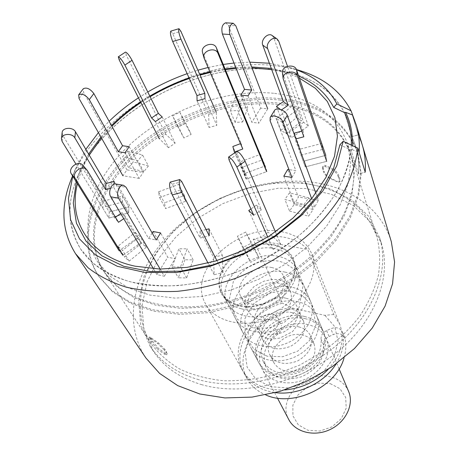 <?xml version="1.0" encoding="UTF-8"?>
<svg xmlns="http://www.w3.org/2000/svg" width="456" height="456" viewBox="0 0 456 456"><rect width="100%" height="100%" fill="white"/><g stroke="black" fill="none" stroke-linecap="round" stroke-linejoin="round"><path stroke-width="0.34" stroke-dasharray="2.28 1.71" d="M299.649 70.532L286.089 67.22L271.748 65.293C195.008 58.003 98.257 111.76 71.467 178.695M72.772 176.176L75.331 169.25L85.825 149.334M98.405 132.599L109.104 121.279M138.453 97.829L147.778 92.009M187.137 73.684L197.893 70.207M208.021 67.499L223.223 64.444M233.996 63.031L249.78 62.153M269.382 63.241L289.891 67.545L296.537 69.819M76.283 181.824L80.33 170.168L88.618 154.065M100.918 137.028L111.463 125.577M140.562 101.979L149.83 96.148M189.035 77.902L199.762 74.488M209.874 71.837L225.053 68.907M235.826 67.613L251.621 66.952M271.286 68.44L287.44 71.997L298.68 76.089M351.297 145.094L350.989 149.973L358.496 173.918C359.294 164.109 358.376 154.92 355.737 146.359C358.376 154.92 359.294 164.109 358.496 173.918L365.216 172.191L358.496 173.918L350.989 149.973C347.831 184.902 318.812 225.891 274.284 253.479C229.75 281.021 174.152 292 133.842 282.669C109.303 276.667 91.605 265.512 80.752 249.215C64.832 222.015 66.65 192.307 86.218 160.09C120.088 104.014 202.863 63.15 269.131 69.415L275.909 70.173C308.438 74.659 331.284 88.8 344.457 112.598C334.51 93.896 317.952 81.094 294.764 74.185L282.292 71.193L269.131 69.415C195.966 62.25 103.335 113.441 77.389 177.23C66.394 203.627 67.516 227.624 80.752 249.215L92.671 262.747C102.691 270.607 114.695 276.815 128.683 281.369C143.651 284.84 159.891 286.271 177.401 285.655C195.367 283.814 213.545 279.893 231.933 273.896C259.23 263.511 284.63 248.326 305.48 230.006C318.453 217.341 329.158 204.14 337.594 190.409C344.599 176.632 349.062 163.151 350.989 149.973L339.885 144.814M391.316 241.686C381.655 209.293 351.12 187.786 314.44 182.503C265.586 175.48 208.409 195.761 171.467 232.246C134.674 268.647 121.125 320.505 145.926 358.011M352.306 114.906L358.313 134.862L362.355 145.219L358.313 134.862L352.306 114.906M201.951 384.733C180.074 378.246 163.892 367.08 153.404 351.223L143.931 329.591L141.964 305.896L147.157 281.643L158.83 258.187L176.084 236.721L197.853 218.236L222.984 203.57L250.247 193.401L278.337 188.248L305.879 188.488L331.426 194.296L353.485 205.633L370.585 222.157L381.336 243.179C391.955 276.399 375.567 320.944 336.99 352.192C298.486 383.45 242.62 396.384 201.951 384.733M351.85 136.572L358.313 134.862L351.85 136.572L355.737 146.359L351.85 136.572L344.457 112.598L351.85 136.572M198.833 379.728C176.854 373.264 160.615 362.098 150.109 346.224L140.653 324.564L138.738 300.829L144.028 276.518L155.821 253L173.217 231.466L195.134 212.912L220.425 198.172L247.847 187.929L276.085 182.702L303.77 182.873L329.437 188.63L351.604 199.922L368.767 216.435L379.546 237.468C390.182 270.716 373.629 315.409 334.755 346.828C295.961 378.258 239.713 391.339 198.833 379.728M279.876 98.599C229.687 93.662 170.253 115.288 130.69 151.911C91.303 188.442 74.744 239.332 98.251 275.521L111.634 290.415L129.92 302.072L152.549 309.767L178.666 312.964L207.144 311.311L236.624 304.756L265.626 293.533L292.678 278.183L316.418 259.515L335.724 238.516L349.786 216.275L358.148 193.885L360.707 172.351L357.647 152.56C345.733 121 319.81 103.016 279.876 98.599M281.677 231.722C238.898 222.135 185.672 271.041 205.736 304.135C215.973 323.338 248.389 329.523 276.342 316.128C304.403 302.972 320.135 273.965 311.75 253.884C306.535 241.976 296.508 234.595 281.677 231.722M342.353 216.965C321.919 256.329 271.742 292.296 219.963 303.229C168.139 314.224 122.037 299.62 103.586 270.995C81.556 236.601 97.339 188.248 134.965 153.472C172.75 118.617 229.493 98.097 277.214 102.931C314.897 107.217 339.418 124.186 350.767 153.832C356.74 172.955 353.942 193.999 342.353 216.965M328.229 369.314C341.276 354.346 345.118 339.332 339.754 324.267L333.752 314.486L307.737 249.535C301.752 243.168 293.841 239.064 284.002 237.223C274.124 235.501 263.853 236.197 253.194 239.32L282.481 303.16C250.532 311.454 228.479 346.577 242.489 370.369C250.76 384.06 264.816 390.592 284.664 389.965M333.752 314.486L324.928 315.364L293.504 308.37L282.481 303.16M253.194 239.32L307.737 249.535M293.504 308.37L276.057 313.312L260.826 323.241L249.956 336.807L245.077 352.14L247.095 367.051L255.953 379.244L270.505 386.682L288.562 388.01L307.184 382.858L323.264 372.045L334.123 357.413L338.101 341.436L334.778 326.678L324.928 315.364M305.514 318.744C278.958 311.476 246.73 342.217 259.367 363.785C265.968 376.707 286.288 381.29 303.343 373.099C320.482 365.079 329.802 346.446 323.971 333.159C320.579 325.709 314.429 320.904 305.514 318.744M239.024 305.936L233.204 304.038L228.188 301.211C210.256 288.659 219.997 259.857 244.376 248.719C268.419 236.892 296.896 247.568 295.277 269.393L294.143 275.578L291.561 281.785C282.965 298.811 257.309 310.593 239.024 305.936M307.39 183.945C262.759 177.447 210.113 195.909 175.982 229.214C141.964 262.445 129.282 309.584 151.221 343.693C158.694 353.765 168.361 362.309 180.217 369.326C193.196 375.265 207.674 379.073 223.657 380.749C240.215 381.085 257.138 379.078 274.426 374.735L299.586 365.17L322.922 351.747C337.229 341.116 349.49 329.289 359.716 316.253C368.533 302.824 374.752 289.207 378.372 275.395C380.447 261.778 379.951 248.885 376.884 236.721C365.78 207.166 342.616 189.576 307.39 183.945M150.771 339.042L149.961 337.03L158.403 342.923L165.1 349.467L167.175 353.617L164.981 353.121L158.215 348.173L150.771 339.042L149.767 339.372L151.62 342.211L157.656 349.182L158.215 348.173M338.318 176.899C337.36 174.203 335.542 171.94 332.863 170.116L325.453 166.639L323.623 166.383L322.62 167.209L322.751 169.541L323.606 171.986C324.632 174.58 326.582 176.643 329.449 178.182L336.79 181.687L338.683 182.132L339.441 180.986L338.318 176.899L338.876 175.919L340.13 179.749L340.13 181.374L339.486 181.921L336.79 181.687M151.591 337.976L150.577 338.312L148.952 337.36L149.767 339.372M152.179 341.202L151.62 342.211M164.981 353.121L164.53 354.215L157.656 349.182M164.53 354.215L166.725 354.717L166.035 352.739L166.491 351.633M165.1 349.467L164.211 349.9L166.035 352.739M164.211 349.9L157.502 343.345L158.403 342.923M150.577 338.312L157.502 343.345M332.863 170.116L333.416 169.136C336.089 170.949 337.907 173.206 338.876 175.919M339.144 179.356L339.959 179.151M329.449 178.182L330.138 177.92L337.6 181.482M330.138 177.92C327.283 176.398 325.333 174.334 324.296 171.73L323.606 171.986M322.751 169.541L323.173 168.515L324.296 171.73M323.173 168.515L323.047 166.183L323.498 165.596L324.501 165.3L325.88 165.608L325.453 166.639M333.416 169.136L325.88 165.608M336.1 363.916C342.57 353.371 344.736 342.952 342.61 332.658L342.336 331.774C340.051 327.784 336.203 326.764 330.782 328.708L326.627 330.617C322.626 332.709 320.785 335.576 321.092 339.218C322.016 353.024 314.651 363.603 298.993 370.95C282.566 375.915 270.653 372.769 263.237 361.522C258.37 349.307 262.331 338.249 275.116 328.348C278.57 325.675 279.739 322.734 278.616 319.531L277.858 317.843C274.461 313.135 269.507 312.639 262.998 316.35C242.905 330.429 233.945 355.543 244.12 373.299C250.367 384.077 260.826 390.524 275.498 392.644M344.063 357.778C346.001 351.143 346.309 344.747 344.975 338.597L344.702 337.708C342.427 333.729 338.597 332.698 333.222 334.63L330.782 328.708M277.904 317.952L280.617 323.674C277.231 318.972 272.306 318.465 265.848 322.153C245.909 336.152 237.074 361.18 247.22 378.896C251.216 386.004 257.378 391.345 265.705 394.919M280.662 323.783L278.616 319.531M275.116 328.348L277.921 334.145C281.341 331.489 282.498 328.559 281.375 325.362M277.921 334.145C265.232 343.995 261.328 355.013 266.19 367.194C273.583 378.423 285.427 381.581 301.729 376.667C317.268 369.377 324.564 358.849 323.617 345.084L321.092 339.218M326.627 330.617L329.095 336.522C325.128 338.597 323.298 341.453 323.617 345.084M329.095 336.522L333.222 334.63M244.615 173.502L246.172 179.122L266.617 171.65L264.936 166.064L244.615 173.502L232.851 146.484M234.378 152.099L246.172 179.122M202.549 52.451L241.19 143.406L240.494 143.663M242.769 149.004L241.19 143.406M300.949 155.137L322.591 149.443L321.714 143.452L300.202 149.135L300.949 155.137L305.286 166.93L304.522 160.934L305.286 166.93L326.678 161.356L305.286 166.93L295.06 139.137L295.927 138.903M294.593 135.267L295.06 139.137M294.337 133.135L300.202 149.135M325.789 155.371L326.678 161.356L325.789 155.371L304.522 160.934L325.789 155.371L321.714 143.452M282.464 72.698L303.052 130.804L301.804 131.134M303.833 136.8L303.052 130.804M77.423 183.665C79.749 174.061 83.693 164.559 89.256 155.148M101.403 137.877L111.868 126.312M140.864 102.571L150.121 96.729M189.303 78.5L200.036 75.109M210.153 72.493L225.355 69.637M236.145 68.411L251.98 67.893M271.73 69.648C281.785 71.318 291.002 74.14 299.375 78.124M350.989 149.973L352.135 149.671L352.402 145.612M352.135 149.671L359.117 152.264M280.423 100.086C230.297 95.116 170.943 116.702 131.442 153.296C92.129 189.804 75.633 240.671 99.146 276.86L112.524 291.76L130.792 303.417L153.393 311.123L179.482 314.332L207.913 312.696L237.348 306.158L266.304 294.958L293.305 279.636L317 260.992L336.266 240.01L350.299 217.791L358.638 195.407L361.18 173.89L358.12 154.1C346.207 122.539 320.312 104.532 280.423 100.086M277.772 104.418C230.103 99.55 173.434 120.031 135.717 154.863C98.16 189.61 82.433 237.946 104.47 272.34L117.175 286.659L134.577 297.859L156.14 305.275L181.038 308.37L208.181 306.837L236.276 300.607L263.916 289.919L289.685 275.287L312.297 257.486L330.668 237.445L344.029 216.212L351.941 194.826L354.289 174.26L351.245 155.365C339.902 125.713 315.409 108.733 277.772 104.418M273.623 93.28C225.543 88.669 168.315 109.44 130.091 144.466C92.026 179.413 75.85 227.875 97.875 262.274L110.608 276.575L128.113 287.742L149.847 295.089L174.984 298.093L202.424 296.434L230.85 290.062L258.843 279.214L284.96 264.412L307.891 246.439L326.542 226.25L340.13 204.892L348.202 183.415L350.641 162.798L347.632 143.879C336.26 114.256 311.59 97.39 273.623 93.28M242.643 122.008L247.762 107.77L240.289 108.186L235.102 122.385L242.643 122.008L237.878 110.512L243.105 96.244L247.762 107.77M191.144 134.383L185.107 123.388L177.943 126.985L183.882 138.031L191.144 134.383L185.837 123.166L179.806 112.204L172.562 115.841L178.49 126.853L185.837 123.166M148.434 165.95L133.283 161.937L128.632 167.631L143.782 171.718L148.434 165.95L142.568 154.972L127.309 151.039L122.578 156.756L137.843 160.768L142.568 154.972M122.613 196.046L128.9 206.876L109.246 212.017L108.87 218.071L128.638 212.923L128.9 206.876L128.638 212.923L122.311 202.099L122.613 196.046L102.748 201.29L102.332 207.355L122.311 202.099M141.577 243.19L124.539 256.99L129.168 261.123L146.285 247.22L141.577 243.19L135.193 232.366L117.899 246.286L122.556 250.407L139.918 236.385L135.193 232.366M184.914 259.766L178.33 277.801L186.635 277.943L193.139 259.84L184.914 259.766L178.872 248.782L172.111 266.908L180.508 267.005L187.177 248.816L178.872 248.782M242.752 247.562L250.675 262.303L259.059 258.056L250.999 243.384L242.752 247.562L237.382 236.265L245.322 251.017L253.821 246.713L245.744 232.036L237.382 236.265M289.554 211.054L308.575 216.184L313.141 209.543L294.137 204.516L289.554 211.054L284.863 199.426L304.078 204.476L308.718 197.796L289.52 192.848L284.863 199.426M286.18 133.562L301.678 120.971L296.343 117.825L280.907 130.331L286.18 133.562L281.785 121.832L297.489 109.149L292.114 106.031L276.473 118.628L281.785 121.832M185.643 201.233L184.458 195.521L164.474 202.834L165.534 208.58L185.643 201.233L179.926 190.106L178.758 184.389L158.54 191.816L159.583 197.568L179.926 190.106M244.918 173.394L246.474 179.008L266.92 171.541L265.238 165.955L244.918 173.394L239.93 161.92L241.475 167.54L262.16 159.953L260.49 154.367L239.93 161.92M260.49 154.367L265.238 165.955M262.16 159.953L266.92 171.541M246.474 179.008L241.475 167.54M159.583 197.568L165.534 208.58M158.54 191.816L164.474 202.834M184.458 195.521L178.758 184.389M296.343 117.825L292.114 106.031M280.907 130.331L276.473 118.628M297.489 109.149L301.678 120.971M322.591 149.443L326.678 161.356M313.141 209.543L308.718 197.796M294.137 204.516L289.52 192.848M304.078 204.476L308.575 216.184M259.059 258.056L253.821 246.713M250.999 243.384L245.744 232.036M245.322 251.017L250.675 262.303M186.635 277.943L180.508 267.005M193.139 259.84L187.177 248.816M172.111 266.908L178.33 277.801M129.168 261.123L122.556 250.407M146.285 247.22L139.918 236.385M117.899 246.286L124.539 256.99M102.748 201.29L109.246 212.017L108.87 218.071L102.332 207.355M128.632 167.631L122.578 156.756M143.782 171.718L137.843 160.768M127.309 151.039L133.283 161.937M177.943 126.985L172.562 115.841M183.882 138.031L178.49 126.853M179.806 112.204L185.107 123.388M235.102 122.385L230.263 110.928L237.878 110.512M243.105 96.244L235.564 96.7L230.263 110.928M240.289 108.186L235.564 96.7M280.275 109.383L281.187 110.101L291.458 137.786L286.807 134.001L276.461 106.373M272.181 35.528L273.765 37.677L303.628 122.299L308.364 126.004L291.458 137.786M308.364 126.004L287.508 66.308M281.187 110.101L281.557 109.845M303.628 122.299L286.807 134.001M248.024 95.868L258.9 123.143L251.826 122.299L240.808 95.122M225.731 22.8L228.342 25.342L260.684 108.089L267.723 108.859L258.9 123.143M260.684 108.089L251.826 122.299M204.983 98.644L216.811 125.366L209.093 127.475L197.077 100.85M170.772 31.122L172.716 33.71L208.643 114.308L216.252 112.204L216.811 125.366M208.643 114.308L209.093 127.475M162.216 116.975L175.15 143.161L168.515 147.681L155.382 121.581M168.515 147.681L159.167 138.59L165.722 134.144L175.15 143.161M165.722 134.144L126.329 55.204L125.497 52.098M129.23 146.695L143.235 172.453L139.211 178.416L125.041 152.709M139.211 178.416L122.898 175.76L126.945 169.871L143.235 172.453M126.945 169.871L83.585 92.386L83.271 88.766M114.097 181.368L128.9 206.876L109.246 212.017L62.785 135.307L62.136 132.576M110.472 188.305L113.738 187.439L113.932 184.19M113.738 187.439L128.638 212.923L108.87 218.071L75.913 164.057M137.119 238.129L141.035 242.655L125.981 217.153L122.043 212.644L137.119 238.129L119.079 250.68L122.898 255.297L141.035 242.655M82.815 165.232L114.604 217.763L118.503 222.306M122.043 212.644L120.703 213.568M115.431 217.198L114.604 217.763M123.747 218.692L125.981 217.153M153.125 231.494L167.762 257.218L175.115 258.751L160.637 232.953M160.136 269.068L164.331 276.216L156.938 274.586L167.762 257.218M156.938 274.586L153.484 268.766M115.676 183.973L118.218 185.945L148.627 238.494L156.151 239.987M152.161 232.999L148.627 238.494M164.331 276.216L175.115 258.751M206.095 229.567L200.03 231.101L213.55 257.344L222.294 255.183L209.019 228.826M216.891 260.604L223.03 272.563L214.143 274.729L213.55 257.344M214.143 274.729L208.05 263.123M170.219 182.104L172.254 184.224L200.184 238.038L209.236 235.763M200.03 231.101L200.184 238.038M223.03 272.563L222.294 255.183M248.748 210.524L260.838 237.439L268.208 232.178L256.375 205.137L250.931 208.985M275.447 231.922L280.679 244.102L273.207 249.472L260.838 237.439M273.207 249.472L267.74 237.069M236.801 151.369L237.234 154.236L261.391 209.84L256.375 205.137M253.73 215.26L261.391 209.84M280.679 244.102L268.208 232.178M283.797 176.176L294.656 203.684L298.389 197.038L287.696 169.45M315.865 193.236L318.425 200.212L314.743 206.95L294.656 203.684M314.743 206.95L311.647 198.673M274.409 110.608L274.307 113.857L295.847 170.618L288.979 169.632M291.971 177.384L295.847 170.618M318.425 200.212L298.389 197.038M239.434 305.207C231.175 303.189 225.35 299.062 221.952 292.82C209.042 270.898 244.73 238.357 273.172 244.997C282.737 246.935 289.258 251.695 292.729 259.27C303.884 280.828 267.33 312.958 239.434 305.207M278.143 256.329C249.985 249.58 214.833 281.854 227.709 303.742C234.395 316.886 256.033 321.138 274.512 312.274C293.077 303.582 303.479 284.139 297.54 270.642C294.074 263.078 287.611 258.313 278.143 256.329M271.924 267.575C254.733 263.317 233.119 283.039 240.791 296.383C246.713 305.03 256.3 306.837 269.547 301.798C281.831 294.73 286.505 286.168 283.564 276.108C281.449 271.645 277.567 268.801 271.924 267.575M279.015 283.273C262.069 278.929 240.922 298.412 248.554 311.722C254.437 320.346 263.881 322.198 276.883 317.273C288.922 310.325 293.47 301.843 290.518 291.829C288.409 287.377 284.578 284.521 279.015 283.273M285.068 272.129C257.309 265.227 222.904 297.13 235.729 318.955C242.404 332.053 263.705 336.403 281.831 327.71C300.031 319.183 310.154 299.94 304.237 286.482C300.789 278.941 294.399 274.159 285.068 272.129M291.646 287.126C264.269 280.098 230.565 311.636 243.339 333.387C249.991 346.44 270.984 350.869 288.762 342.336C306.62 333.974 316.481 314.919 310.593 301.513C307.156 293.995 300.846 289.201 291.646 287.126M285.747 298.173C269.04 293.75 248.32 313.004 255.924 326.274C261.767 334.875 271.075 336.767 283.837 331.945C295.648 325.117 300.077 316.715 297.118 306.745C295.021 302.305 291.23 299.45 285.747 298.173M292.336 312.753C275.857 308.267 255.571 327.288 263.129 340.507C268.937 349.085 278.103 351.012 290.637 346.292C302.225 339.577 306.535 331.255 303.576 321.337C301.484 316.914 297.739 314.053 292.336 312.753M298.087 301.809C271.092 294.661 238.072 325.835 250.783 347.506C257.412 360.502 278.097 365.005 295.539 356.632C313.067 348.43 322.671 329.568 316.806 316.213C313.392 308.723 307.15 303.924 298.087 301.809M304.522 316.487C277.909 309.231 245.573 340.033 258.221 361.614C264.828 374.547 285.194 379.118 302.305 370.905C319.496 362.862 328.85 344.2 323.019 330.902C319.622 323.447 313.46 318.641 304.522 316.487M299.107 326.98C282.532 322.341 262.257 341.51 269.941 354.95C275.817 363.66 285.034 365.655 297.586 360.947C309.179 354.215 313.46 345.813 310.439 335.747C308.324 331.25 304.545 328.326 299.107 326.98M302.755 335.075C286.317 330.4 266.281 349.438 273.942 362.839C279.796 371.526 288.933 373.544 301.353 368.893C312.816 362.224 317.04 353.873 314.019 343.841C311.904 339.355 308.153 336.431 302.755 335.075M308.096 324.638C281.7 317.325 249.74 347.917 262.354 369.44C268.937 382.339 289.132 386.945 306.056 378.822C323.059 370.865 332.281 352.311 326.467 339.053C323.082 331.615 316.96 326.809 308.096 324.638M348.589 391.373C345.289 384.094 339.452 379.318 331.079 377.038C306.084 369.428 276.535 398.624 288.847 419.691M330.309 383.656L339.976 388.717L345.688 397.421L346.201 408.12L341.293 418.671L331.888 426.896L319.918 431.045L307.885 430.27L298.258 424.798L292.934 415.832L292.86 405.207L297.922 395.016L307.087 387.172L318.601 383.125L330.309 383.656M241.258 308.763C233.033 306.74 227.219 302.607 223.822 296.372C210.928 274.461 246.439 242.005 274.786 248.68C284.322 250.635 290.825 255.4 294.297 262.969C305.435 284.515 269.063 316.544 241.258 308.763M342.61 332.658L344.975 338.597M262.998 316.35L265.848 322.153M204.26 58.67L202.789 53.152M283.398 79.714L282.703 73.729M273.765 37.677L278.724 41.177M228.342 25.342L235.82 25.815M172.716 33.71L180.884 31.31M119.181 59.896L126.329 55.204M79.019 98.428L83.585 92.386M62.09 141.411L62.785 135.307M83.305 165.91L87.233 170.379M118.218 185.945L126.05 187.273M172.254 184.224L181.807 181.705M229.049 159.902L237.234 154.236M270.089 120.76L274.307 113.857M75.331 169.25L72.601 175.908M289.891 67.545L296.434 69.546M80.33 170.168L77.389 177.23M287.44 71.997L294.764 74.185M150.109 346.224L153.404 351.223M379.546 237.468L381.336 243.179M357.647 152.56L358.12 154.1M98.251 275.521L99.146 276.86M339.754 324.267L311.75 253.884M242.489 370.369L205.736 304.135M228.171 301.205L223.822 296.372L259.367 363.785M295.277 269.393L294.291 262.969L323.971 333.159M376.884 236.721L350.767 153.832M151.221 343.693L103.586 270.995M148.952 337.36L149.956 337.024M166.725 354.717L167.175 353.617M339.492 181.927L338.683 182.138M323.047 166.183L322.62 167.209M342.336 331.774L344.702 337.708M244.12 373.299L247.22 378.896M277.858 317.843L280.617 323.674M263.237 361.522L266.19 367.194M267.159 356.216L253.975 349.336L245.282 336.18L244.923 318.59L254.083 303.263L269.952 293.162L281.848 290.643L291.498 291.287L302.881 295.955L312.44 306.318L315.979 324.843L309.493 340.569L297.779 351.114L282.697 356.74L267.159 356.216M267.102 338.426L261.282 335.667L259.384 332.977L259.806 326.439L266.355 316.886L277.63 310.24L285.986 308.615L292.296 309.122L298.446 311.87L300.635 314.731L300.151 321.434L292.535 331.637L279.87 338.084L272.175 339.047L267.102 338.426M252.772 327.824L237.399 319.291L228.798 301.558L233.449 281.13C240.534 272.266 248.241 266.207 256.568 262.941C263.631 260.872 270.636 260.211 277.584 260.957C282.161 261.573 287.992 264.6 295.089 270.032L303.075 285.519L298.982 307.789L284.504 322.215L268.835 328.166L252.772 327.824M252.282 309.065L245.966 305.999L244.581 303.291L246.69 294.878L254.14 286.471L263.859 281.209L272.523 279.408L277.744 279.579L281.683 280.503L285.006 282.139L287.291 284.538L287.588 288.705L281.985 298.874L268.134 307.772L252.282 309.065M89.251 155.137L86.218 160.09M271.708 69.597L275.909 70.173M351.245 155.365L347.632 143.879M104.47 272.34L97.875 262.274M297.54 270.642L292.729 259.27M227.709 303.742L221.952 292.82M290.518 291.829L283.564 276.108M248.554 311.722L240.791 296.383M310.593 301.513L304.237 286.482M243.339 333.387L235.729 318.955M303.576 321.337L297.118 306.745M263.129 340.507L255.924 326.274M323.019 330.902L316.806 316.213M258.221 361.614L250.783 347.506M314.019 343.841L310.439 335.747M273.942 362.839L269.941 354.95M339.087 368.898L326.467 339.053M277.465 398.105L262.354 369.44"/><path stroke-width="0.68" d="M296.434 69.546L299.649 70.532C323.663 77.839 340.803 91.268 351.069 110.814L336.87 103.9L333.729 107.411L344.457 112.598L345.557 112.301C350.527 122.254 352.807 133.357 352.402 145.612M72.601 175.908L71.467 178.695C60.198 206.197 61.549 231.192 75.525 253.684L88.111 267.792C98.684 275.971 111.332 282.418 126.061 287.126C141.822 290.689 158.91 292.102 177.327 291.355C196.222 289.321 215.312 285.097 234.595 278.679C263.215 267.604 289.742 251.495 311.402 232.144C324.854 218.783 335.895 204.892 344.531 190.477C351.644 176.027 356.096 161.926 357.869 148.177L343.168 141.286L336.75 165.893L322.785 191.047L301.764 215.198L274.78 236.744L243.481 254.203L209.914 266.384L176.307 272.54L144.82 272.431L117.323 266.298L95.253 254.807L79.532 238.921L70.594 219.746L68.451 198.457L72.772 176.176M85.825 149.334L98.405 132.599M109.104 121.279C117.95 112.723 127.731 104.909 138.453 97.829M147.778 92.009C160.318 84.628 173.44 78.517 187.137 73.684M197.893 70.207L208.021 67.499M223.223 64.444L233.996 63.031M249.78 62.153L269.382 63.241M296.537 69.819C315.102 76.87 328.548 88.23 336.87 103.9M343.168 141.286L339.885 144.814L333.581 168.372L320.186 192.409L300.185 215.483L274.575 236.111L244.872 252.943L212.935 264.862L180.81 271.155L150.503 271.571L123.758 266.281L101.962 255.867L86.03 241.178L76.448 223.229L73.279 203.091L76.283 181.824M88.618 154.065L100.918 137.028M111.463 125.577C120.184 116.958 129.886 109.092 140.562 101.979M149.83 96.148C162.307 88.76 175.372 82.684 189.035 77.902M199.762 74.488L209.874 71.837M225.053 68.907L235.826 67.613M251.621 66.952L271.286 68.44M298.68 76.089C314.646 83.043 326.331 93.48 333.729 107.411M351.069 110.814L356.358 125.24C358.889 133.648 359.807 142.654 359.117 152.264L365.216 172.191C365.843 162.621 364.885 153.626 362.355 145.219C364.885 153.626 365.843 162.621 365.216 172.191L357.869 148.177M75.525 253.684L145.926 358.011L159.566 373.384L177.697 385.611L199.745 393.978L224.876 397.928L252.014 397.113L279.881 391.43L307.127 381.073L332.384 366.538L354.432 348.566L372.238 328.075L385.092 306.118L392.57 283.752L394.588 261.978L391.316 241.686L356.358 125.24M284.664 389.965C301.724 388.438 316.242 381.552 328.229 369.314M275.498 392.644C297.688 395.671 324.398 383.006 336.1 363.916M265.705 394.919C293.014 407.664 336.642 386.984 344.063 357.778M240.494 143.663L232.851 146.484L234.378 152.099L242.769 149.004L204.014 57.969C201.7 50.804 215.517 46.341 218.019 53.455L216.457 47.96C213.961 40.858 200.235 45.298 202.549 52.451L204.014 57.969M264.936 166.064L216.457 47.96M266.617 171.65L218.019 53.455M301.804 131.134L294.337 133.135L294.593 135.267M326.678 161.356L297.335 75.827C295.471 69.215 281.973 71.945 283.153 78.677L303.833 136.8L295.927 138.903M325.789 155.371L296.548 69.853C294.696 63.247 281.284 65.966 282.464 72.698L283.153 78.677M299.375 78.124L315.256 88.196L327.334 101.471L334.921 117.608L337.446 136.105L334.51 156.3L325.96 177.35L311.944 198.303L292.929 218.128L269.73 235.786L243.464 250.35L215.449 261.043L187.131 267.358L159.925 269.063L135.124 266.196C88.834 256.329 67.955 220.727 77.423 183.665M89.256 155.148L101.403 137.877M111.868 126.312C120.526 117.637 130.188 109.725 140.864 102.571M150.121 96.729C162.575 89.325 175.64 83.248 189.303 78.5M200.036 75.109L210.153 72.493M225.355 69.637L236.145 68.411M251.98 67.893L271.73 69.648M351.297 145.094C351.599 133.152 349.319 122.316 344.457 112.598M352.306 114.906L345.557 112.301M287.508 66.308L278.724 41.177L277.145 39.022L272.181 35.528C268.048 32.176 260.484 39.854 262.747 45.098L283.41 101.585L276.461 106.373L280.275 109.383M277.145 39.022C273.013 35.671 265.398 43.394 267.649 48.649L288.169 105.285L283.41 101.585M281.557 109.845L288.169 105.285M240.808 95.122L248.024 95.868L251.718 90.077L244.513 89.353L240.808 95.122M267.723 108.859L235.82 25.815L233.233 23.262C229.733 24.681 228.616 28.437 229.898 34.525L251.718 90.077M233.233 23.262L225.731 22.8C222.203 24.208 221.092 27.947 222.397 34.012L244.513 89.353M197.077 100.85L204.983 98.644L204.818 93.337L196.958 95.543L197.077 100.85M216.252 112.204L180.884 31.31L178.986 28.699C178.25 30.267 178.9 33.733 180.929 39.096L204.818 93.337M178.986 28.699L170.772 31.122C169.991 32.701 170.635 36.166 172.687 41.507L196.958 95.543M155.382 121.581L162.216 116.975L158.38 113.384L151.586 117.961L155.382 121.581M159.167 138.59L119.181 59.896L118.309 56.818L125.497 52.098C127.093 52.594 129.282 55.341 132.063 60.329L158.38 113.384M118.309 56.818C119.865 57.336 122.048 60.089 124.864 65.071L151.586 117.961M125.041 152.709L129.23 146.695L122.556 145.732L118.355 151.723L125.041 152.709M122.898 175.76L79.019 98.428L78.677 94.825L83.271 88.766C86.526 87.096 90.054 88.692 93.845 93.543L122.556 145.732M78.677 94.825C81.926 93.178 85.466 94.785 89.29 99.63L118.355 151.723M113.932 184.19L114.097 181.368L106.014 183.529L105.61 189.599L110.472 188.305M75.913 164.057L62.09 141.411L61.435 138.675L62.136 132.576C62.375 127.423 72.874 126.785 75.451 131.761L106.014 183.529M61.435 138.675C61.674 133.522 72.236 132.878 74.83 137.854L105.61 189.599M119.079 250.68L71.375 173.935C67.357 168.196 78.506 159.731 82.815 165.232L87.233 170.379L118.503 222.306L123.747 218.692M120.703 213.568L115.431 217.198M122.898 255.297L75.234 178.473C71.216 172.721 82.428 164.194 86.737 169.706M160.136 269.068L118.611 198.217C115.699 193.794 119.358 184.235 123.525 185.296L126.05 187.273L156.151 239.987L160.637 232.953L153.125 231.494L152.161 232.999M153.484 268.766L110.757 196.827C107.821 192.415 111.481 182.907 115.676 183.973L123.525 185.296M216.891 260.604L181.876 192.375C179.311 186.082 178.632 181.813 179.829 179.561L181.807 181.705L209.236 235.763L209.019 228.826L206.095 229.567M208.05 263.123L172.22 194.906C169.621 188.636 168.954 184.366 170.219 182.104L179.829 179.561M250.931 208.985L248.748 210.524L253.73 215.26L229.049 159.902L228.57 157.064C230.89 157.713 233.654 161.031 236.858 167.01L267.74 237.069M275.447 231.922L245.111 161.27C241.948 155.279 239.178 151.979 236.801 151.369L228.57 157.064M288.979 169.632L287.696 169.45L283.797 176.176L291.971 177.384L270.089 120.76L270.174 117.523C272.027 113.818 281.506 117.289 283.09 122.276L311.647 198.673M315.865 193.236L287.274 115.317C285.718 110.318 276.279 106.881 274.409 110.608L270.174 117.523M277.465 398.105L288.847 419.691C295.306 432.299 314.355 437.093 330.093 429.529C345.91 422.136 354.266 404.352 348.589 391.373L339.087 368.898M296.548 69.853L297.335 75.827M267.649 48.649L262.747 45.098M229.898 34.525L222.397 34.012M180.929 39.096L172.687 41.507M132.063 60.329L124.864 65.071M93.845 93.543L89.29 99.63M75.451 131.761L74.83 137.854M75.234 178.473L71.375 173.935M118.611 198.217L110.757 196.827M181.876 192.375L172.22 194.906M245.111 161.27L236.858 167.01M287.274 115.317L283.09 122.276M90.345 153.347L89.251 155.137M268.077 69.101L271.708 69.597"/></g></svg>
